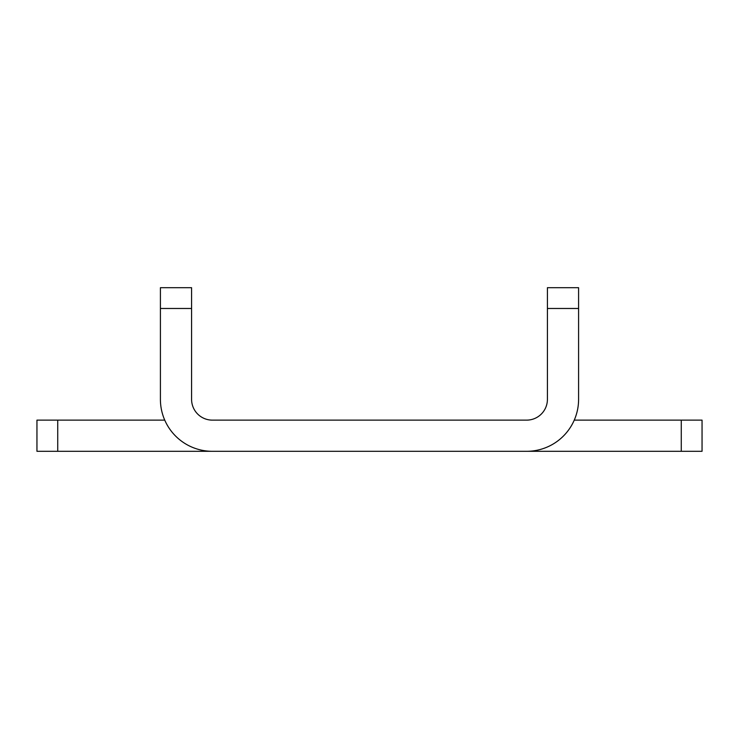 <?xml version="1.0" encoding="UTF-8"?>
<svg xmlns="http://www.w3.org/2000/svg" width="739" height="739" viewBox="0 0 739 739"><rect width="100%" height="100%" fill="white"/><g stroke="black" fill="none" stroke-linecap="round" stroke-linejoin="round"><path stroke-width="1.11" d="M57.734 420.131L57.734 451.307L36.95 451.307L36.95 420.131L164.751 420.131M702.05 451.307L702.05 420.131L702.05 451.307L681.266 451.307L681.266 420.131L702.05 420.131M160.409 308.477L160.409 287.693L191.586 287.693L191.586 308.477L160.409 308.477L160.409 399.346A51.961 51.961 0 0 0 212.37 451.307L681.266 451.307M574.249 420.131L681.266 420.131M191.586 308.477L191.586 399.346A20.784 20.784 0 0 0 212.37 420.131L526.63 420.131A20.784 20.784 0 0 0 547.414 399.346L547.414 287.693L578.591 287.693L578.591 399.346A51.961 51.961 0 0 1 526.63 451.307M57.734 451.307L203.225 451.307L203.225 450.494M212.37 451.307L203.225 451.307M535.775 451.307L535.775 450.494M578.591 308.477L547.414 308.477"/></g></svg>
